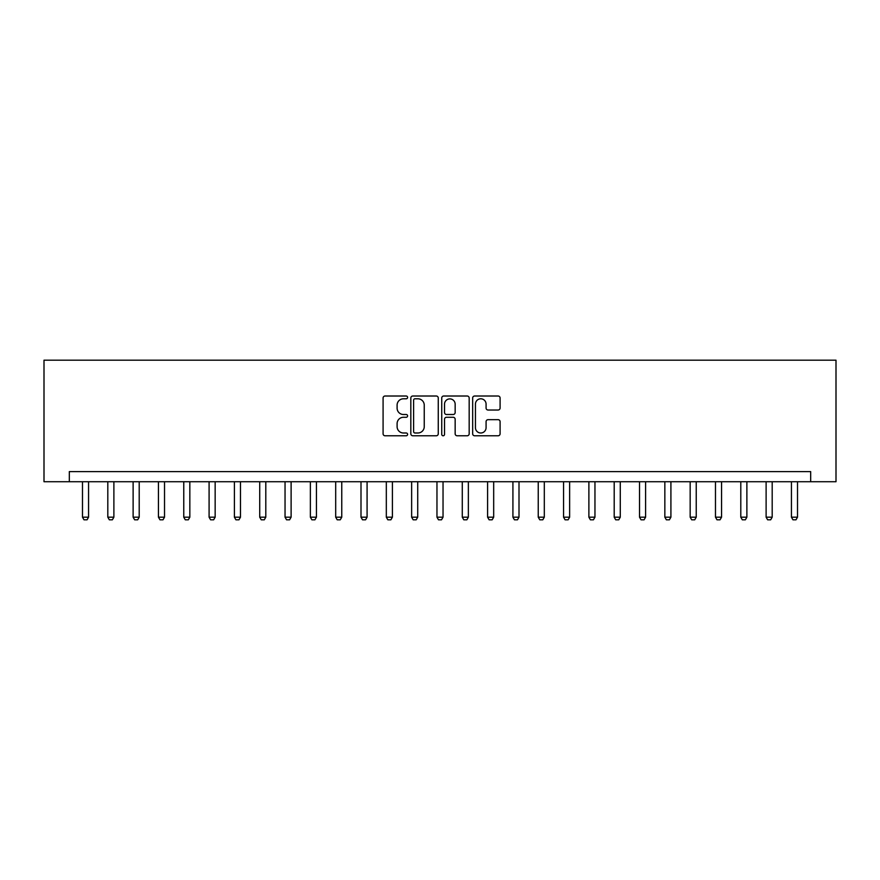 <?xml version="1.0" encoding="UTF-8"?>
<svg xmlns="http://www.w3.org/2000/svg" width="880" height="880" viewBox="0 0 880 880"><rect width="100%" height="100%" fill="white"/><g stroke="black" fill="none" stroke-linecap="round" stroke-linejoin="round"><path stroke-width="1.32" d="M407.594 397.408A1.397 1.397 0 0 0 406.197 396.011L385.077 396.011A1.991 1.991 0 0 0 383.086 398.002L383.086 433.785A1.991 1.991 0 0 0 385.077 435.776L406.197 435.776A1.397 1.397 0 0 0 407.594 434.39A1.397 1.397 0 0 0 406.197 432.993L403.469 432.993A6.358 6.358 0 0 1 397.1 426.635L397.1 423.654A6.358 6.358 0 0 1 403.469 417.285L406.197 417.285A1.397 1.397 0 0 0 407.594 415.899A1.397 1.397 0 0 0 406.197 414.502L403.469 414.502A6.358 6.358 0 0 1 397.1 408.144L397.1 405.163A6.358 6.358 0 0 1 403.469 398.794L406.197 398.794A1.397 1.397 0 0 0 407.594 397.408M498.102 410.025A1.991 1.991 0 0 0 500.093 408.045L500.093 398.002A1.991 1.991 0 0 0 498.102 396.011L474.65 396.011A1.991 1.991 0 0 0 472.659 398.002L472.659 433.785A1.991 1.991 0 0 0 474.65 435.776L498.102 435.776A1.991 1.991 0 0 0 500.093 433.785L500.093 421.663A1.991 1.991 0 0 0 498.102 419.672L488.07 419.672A1.991 1.991 0 0 0 486.079 421.663L486.079 427.68A5.324 5.324 0 0 1 480.755 432.993A5.324 5.324 0 0 1 475.442 427.68L475.442 404.118A5.324 5.324 0 0 1 480.755 398.794A5.324 5.324 0 0 1 486.079 404.118L486.079 408.045A1.991 1.991 0 0 0 488.07 410.025L498.102 410.025M810.678 481.723L836 481.723L836 360.195L44 360.195L44 481.723L810.678 481.723L810.678 471.603L69.322 471.603L69.322 481.723M438.262 398.002A1.991 1.991 0 0 0 436.271 396.011L412.808 396.011A1.991 1.991 0 0 0 410.828 398.002L410.828 433.785A1.991 1.991 0 0 0 412.808 435.776L436.271 435.776A1.991 1.991 0 0 0 438.262 433.785L438.262 398.002M443.729 396.011L467.192 396.011A1.991 1.991 0 0 1 469.172 398.002L469.172 433.785A1.991 1.991 0 0 1 467.192 435.776L457.149 435.776A1.991 1.991 0 0 1 455.158 433.785L455.158 419.276A1.991 1.991 0 0 0 453.167 417.285L446.512 417.285A1.991 1.991 0 0 0 444.521 419.276L444.521 434.39A1.397 1.397 0 0 1 443.135 435.776A1.397 1.397 0 0 1 441.738 434.39L441.738 398.002A1.991 1.991 0 0 1 443.729 396.011M414.997 398.794A1.397 1.397 0 0 0 413.611 400.191L413.611 431.607A1.397 1.397 0 0 0 414.997 432.993L417.879 432.993A6.358 6.358 0 0 0 424.248 426.635L424.248 405.163A6.358 6.358 0 0 0 417.879 398.794L414.997 398.794M455.158 404.217A5.324 5.324 0 0 0 449.845 398.893A5.324 5.324 0 0 0 444.521 404.217L444.521 412.511A1.991 1.991 0 0 0 446.512 414.502L453.167 414.502A1.991 1.991 0 0 0 455.158 412.511L455.158 404.217M82.489 481.723L82.489 517.176L88.561 517.176L88.561 481.723M88.561 517.176L87.043 519.805L84.007 519.805L82.489 517.176M107.811 481.723L107.811 517.176L113.883 517.176L113.883 481.723M113.883 517.176L112.365 519.805L109.329 519.805L107.811 517.176M133.122 481.723L133.122 517.176L139.205 517.176L139.205 481.723M139.205 517.176L137.687 519.805L134.64 519.805L133.122 517.176M158.444 481.723L158.444 517.176L164.527 517.176L164.527 481.723M164.527 517.176L162.998 519.805L159.962 519.805L158.444 517.176M183.766 481.723L183.766 517.176L189.838 517.176L189.838 481.723M189.838 517.176L188.32 519.805L185.284 519.805L183.766 517.176M209.088 481.723L209.088 517.176L215.16 517.176L215.16 481.723M215.16 517.176L213.642 519.805L210.606 519.805L209.088 517.176M234.399 481.723L234.399 517.176L240.482 517.176L240.482 481.723M240.482 517.176L238.964 519.805L235.928 519.805L234.399 517.176M259.721 481.723L259.721 517.176L265.804 517.176L265.804 481.723M265.804 517.176L264.286 519.805L261.239 519.805L259.721 517.176M285.043 481.723L285.043 517.176L291.115 517.176L291.115 481.723M291.115 517.176L289.597 519.805L286.561 519.805L285.043 517.176M310.365 481.723L310.365 517.176L316.437 517.176L316.437 481.723M316.437 517.176L314.919 519.805L311.883 519.805L310.365 517.176M335.687 481.723L335.687 517.176L341.759 517.176L341.759 481.723M341.759 517.176L340.241 519.805L337.205 519.805L335.687 517.176M360.998 481.723L360.998 517.176L367.081 517.176L367.081 481.723M367.081 517.176L365.563 519.805L362.527 519.805L360.998 517.176M386.32 481.723L386.32 517.176L392.403 517.176L392.403 481.723M392.403 517.176L390.885 519.805L387.838 519.805L386.32 517.176M411.642 481.723L411.642 517.176L417.714 517.176L417.714 481.723M417.714 517.176L416.196 519.805L413.16 519.805L411.642 517.176M436.964 481.723L436.964 517.176L443.036 517.176L443.036 481.723M443.036 517.176L441.518 519.805L438.482 519.805L436.964 517.176M462.286 481.723L462.286 517.176L468.358 517.176L468.358 481.723M468.358 517.176L466.84 519.805L463.804 519.805L462.286 517.176M487.597 481.723L487.597 517.176L493.68 517.176L493.68 481.723M493.68 517.176L492.162 519.805L489.115 519.805L487.597 517.176M512.919 481.723L512.919 517.176L519.002 517.176L519.002 481.723M519.002 517.176L517.473 519.805L514.437 519.805L512.919 517.176M538.241 481.723L538.241 517.176L544.313 517.176L544.313 481.723M544.313 517.176L542.795 519.805L539.759 519.805L538.241 517.176M563.563 481.723L563.563 517.176L569.635 517.176L569.635 481.723M569.635 517.176L568.117 519.805L565.081 519.805L563.563 517.176M588.885 481.723L588.885 517.176L594.957 517.176L594.957 481.723M594.957 517.176L593.439 519.805L590.403 519.805L588.885 517.176M614.196 481.723L614.196 517.176L620.279 517.176L620.279 481.723M620.279 517.176L618.761 519.805L615.714 519.805L614.196 517.176M639.518 481.723L639.518 517.176L645.601 517.176L645.601 481.723M645.601 517.176L644.072 519.805L641.036 519.805L639.518 517.176M664.84 481.723L664.84 517.176L670.912 517.176L670.912 481.723M670.912 517.176L669.394 519.805L666.358 519.805L664.84 517.176M690.162 481.723L690.162 517.176L696.234 517.176L696.234 481.723M696.234 517.176L694.716 519.805L691.68 519.805L690.162 517.176M715.473 481.723L715.473 517.176L721.556 517.176L721.556 481.723M721.556 517.176L720.038 519.805L717.002 519.805L715.473 517.176M740.795 481.723L740.795 517.176L746.878 517.176L746.878 481.723M746.878 517.176L745.36 519.805L742.313 519.805L740.795 517.176M766.117 481.723L766.117 517.176L772.189 517.176L772.189 481.723M772.189 517.176L770.671 519.805L767.635 519.805L766.117 517.176M791.439 481.723L791.439 517.176L797.511 517.176L797.511 481.723M797.511 517.176L795.993 519.805L792.957 519.805L791.439 517.176"/></g></svg>
